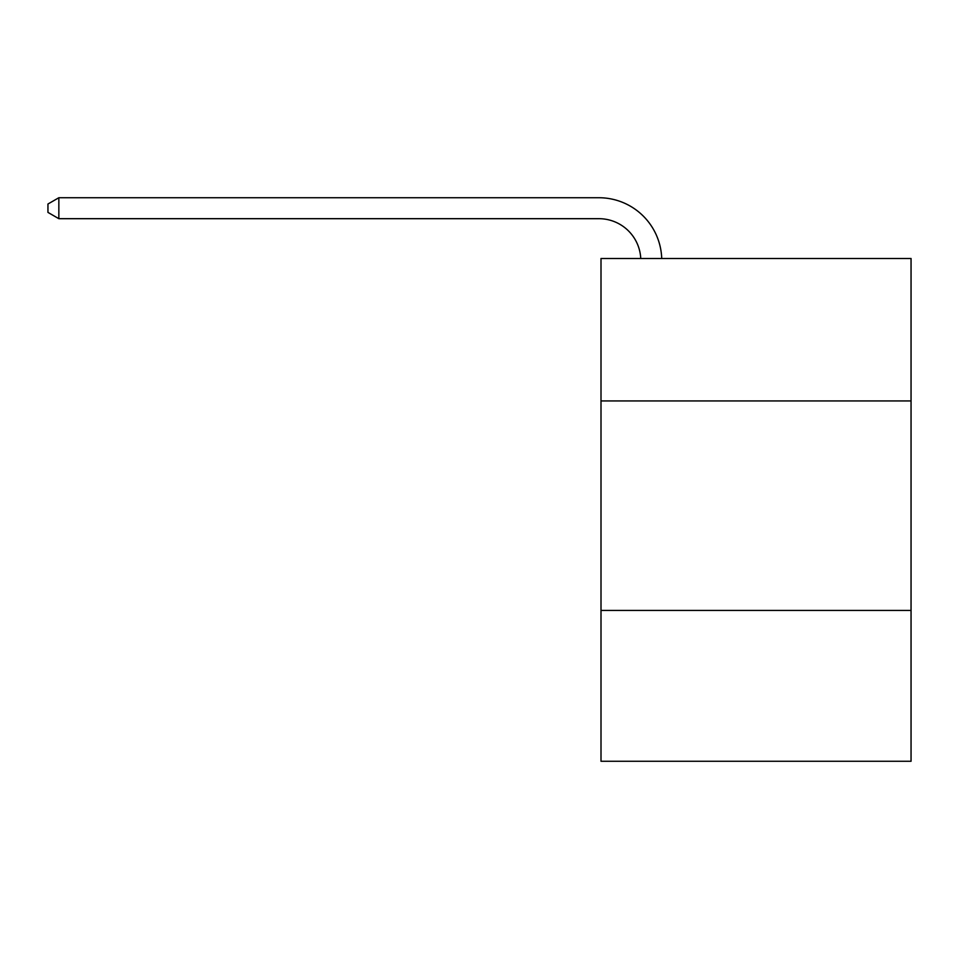 <?xml version="1.0" encoding="UTF-8"?>
<svg xmlns="http://www.w3.org/2000/svg" width="959" height="959" viewBox="0 0 959 959"><rect width="100%" height="100%" fill="white"/><g stroke="black" fill="none" stroke-linecap="round" stroke-linejoin="round"><path stroke-width="1.44" d="M911.05 400.946L911.05 258.486L601.005 258.486L601.005 400.946L911.05 400.946L911.05 761.266L601.005 761.266L601.005 400.946M911.05 610.427L601.005 610.427M598.907 218.688A41.896 41.896 0 0 1 640.756 258.486A41.896 41.896 0 0 0 598.907 218.688A41.896 41.896 0 0 1 640.756 258.486A41.896 41.896 0 0 0 598.907 218.688A41.896 41.896 0 0 1 640.756 258.486A41.896 41.896 0 0 0 598.907 218.688A41.896 41.896 0 0 1 640.756 258.486A41.896 41.896 0 0 0 598.907 218.688A41.896 41.896 0 0 1 640.756 258.486A41.896 41.896 0 0 0 598.907 218.688A41.896 41.896 0 0 1 640.756 258.486A41.896 41.896 0 0 0 598.907 218.688L58.847 218.688L47.95 212.395L47.95 204.015L58.847 197.734L598.907 197.734A62.85 62.85 0 0 1 661.722 258.486M58.847 218.688L58.847 197.734L598.907 197.734"/></g></svg>

